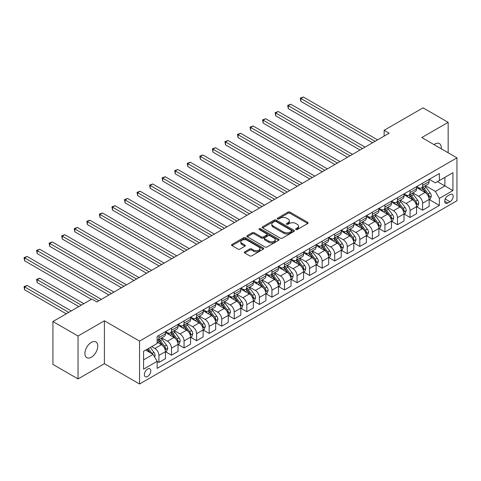 <?xml version="1.0" encoding="UTF-8"?>
<svg xmlns="http://www.w3.org/2000/svg" width="481" height="481" viewBox="0 0 481 481"><rect width="100%" height="100%" fill="white"/><g stroke="black" fill="none" stroke-linecap="round" stroke-linejoin="round"><path stroke-width="0.72" d="M295.869 229.539A0.974 0.565 0 0 0 297.252 229.539L307.726 223.497A1.395 0.806 0 0 0 308.135 222.925A1.395 0.806 0 0 0 307.726 222.354L289.983 212.109A1.395 0.806 0 0 0 288.011 212.109L277.531 218.158A0.974 0.565 0 0 0 277.248 218.554A0.974 0.565 0 0 0 277.531 218.957A0.974 0.565 0 0 0 278.914 218.957L280.267 218.17A4.461 2.573 0 0 1 286.58 218.17L288.059 219.023A4.461 2.573 0 0 1 289.364 220.845A4.461 2.573 0 0 1 288.059 222.667L286.7 223.455A0.974 0.565 0 0 0 286.417 223.851A0.974 0.565 0 0 0 286.7 224.248A0.974 0.565 0 0 0 288.083 224.248L289.436 223.467A4.461 2.573 0 0 1 295.749 223.467L297.228 224.32A4.461 2.573 0 0 1 298.533 226.142A4.461 2.573 0 0 1 297.228 227.964L295.869 228.746A0.974 0.565 0 0 0 295.587 229.142A0.974 0.565 0 0 0 295.869 229.539L295.869 228.746M91.348 357.215A9.091 5.249 120 0 0 97.282 349.206A9.091 5.249 120 0 0 95.893 341.919A9.091 5.249 120 0 0 91.348 342.37A9.091 5.249 120 0 0 85.408 350.384A9.091 5.249 120 0 0 86.802 357.666A9.091 5.249 120 0 0 91.348 357.215M441.227 148.773A9.091 5.249 120 0 0 439.4 143.597A9.091 5.249 120 0 0 434.854 144.047A9.091 5.249 120 0 0 434.006 144.607M147.595 376.473A4.545 2.621 120 0 0 150.559 372.462A4.545 2.621 120 0 0 149.868 368.825A4.545 2.621 120 0 0 147.595 369.047A4.545 2.621 120 0 0 144.625 373.052A4.545 2.621 120 0 0 145.322 376.695A4.545 2.621 120 0 0 147.595 376.473M244.727 251.84A1.395 0.806 0 0 0 244.318 252.411A1.395 0.806 0 0 0 244.727 252.976L249.705 255.856A1.395 0.806 0 0 0 251.677 255.856L263.311 249.134A1.395 0.806 0 0 0 263.72 248.569A1.395 0.806 0 0 0 263.311 247.998L245.569 237.752A1.395 0.806 0 0 0 243.596 237.752L231.962 244.468A1.395 0.806 0 0 0 231.553 245.039A1.395 0.806 0 0 0 231.962 245.611L237.975 249.08A1.395 0.806 0 0 0 239.947 249.08L244.925 246.206A1.395 0.806 0 0 0 245.334 245.635A1.395 0.806 0 0 0 244.925 245.07L241.943 243.344A3.728 2.152 0 0 1 240.849 241.823A3.728 2.152 0 0 1 243.152 239.833A3.728 2.152 0 0 1 247.216 240.302L258.898 247.048A3.728 2.152 0 0 1 259.993 248.569A3.728 2.152 0 0 1 257.69 250.559A3.728 2.152 0 0 1 253.625 250.09L251.677 248.966A1.395 0.806 0 0 0 249.705 248.966L244.727 251.84L244.727 252.976L249.705 250.126L249.705 248.966M104.401 320.797L78.036 336.021L52.928 321.524L52.928 364.436L78.036 378.932L104.401 363.714L139.556 384.006L139.556 341.095L104.401 320.797L104.401 363.714M448.16 152.778L448.16 122.33L421.795 137.554L456.95 157.852L139.556 341.095M448.16 122.33L423.052 107.834L384.133 130.309L384.133 136.105M52.928 321.524L91.847 299.056L96.867 301.954L389.153 133.207L384.133 130.309M280.369 238.149A1.395 0.806 0 0 0 282.341 238.149L293.975 231.433A1.395 0.806 0 0 0 294.384 230.868A1.395 0.806 0 0 0 293.975 230.297L276.226 220.051A1.395 0.806 0 0 0 274.254 220.051L262.62 226.767A1.395 0.806 0 0 0 262.211 227.339A1.395 0.806 0 0 0 262.62 227.904L280.369 238.149M259.608 229.756A0.974 0.565 0 0 1 260.6 229.888L260.6 228.734L278.643 239.147A1.395 0.806 0 0 1 279.052 239.718A1.395 0.806 0 0 1 278.643 240.284L267.009 247A1.395 0.806 0 0 1 265.037 247L247.294 236.754L247.294 235.618A1.395 0.806 0 0 0 246.885 236.189A1.395 0.806 0 0 0 247.294 236.754M247.294 235.618L252.272 232.744A1.395 0.806 0 0 1 254.245 232.744L261.442 236.899A1.395 0.806 0 0 0 263.408 236.899L266.714 234.993A1.395 0.806 0 0 0 267.123 234.421A1.395 0.806 0 0 0 266.714 233.856L259.223 229.527A0.974 0.565 0 0 1 258.934 229.13A0.974 0.565 0 0 1 259.536 228.607A0.974 0.565 0 0 1 260.6 228.734M450.018 194.558L447.811 195.833A4.401 2.543 120 0 0 444.931 199.717A4.401 2.543 120 0 0 445.61 203.241A4.401 2.543 120 0 0 447.811 203.024L450.018 201.749A4.401 2.543 120 0 0 452.898 197.871A4.401 2.543 120 0 0 452.224 194.342A4.401 2.543 120 0 0 450.018 194.558M139.556 384.006L456.95 200.763L456.95 157.852M429.28 179.335L435.353 182.846L439.375 180.525L439.375 173.509L157.137 336.459L157.137 343.476L143.572 351.304L143.572 369.161L157.137 361.333L157.137 368.35L439.375 205.405L439.375 198.388L435.353 191.426L425.366 185.66M439.375 180.525L452.934 172.697L452.934 190.554L439.375 198.388M78.036 336.021L78.036 378.932M437.463 181.626L444.895 185.919L444.895 177.333L452.934 172.697M435.353 191.426L444.895 185.919L452.934 190.554M143.572 359.884L153.114 354.377L145.683 350.084M157.137 361.393L158.94 362.44L158.94 355.417A5.682 3.283 -120 0 0 154.924 348.46L151.707 346.603M158.94 362.44L165.47 358.67L165.47 351.653A5.682 3.283 -120 0 0 161.454 344.691L157.137 342.195M165.62 351.797L171.495 355.188L171.495 348.172A5.682 3.283 -120 0 0 167.478 341.215L161.712 337.884M171.495 355.188L178.024 351.419L178.024 344.402A5.682 3.283 -120 0 0 174.008 337.446L165.47 332.515M178.174 344.546L184.055 347.937L184.055 340.921A5.682 3.283 -120 0 0 180.032 333.964L174.266 330.633M184.055 347.937L190.578 344.168L190.578 337.151A5.682 3.283 -120 0 0 186.562 330.194L178.024 325.264M190.729 337.301L196.609 340.692L196.609 333.676A5.682 3.283 -120 0 0 192.592 326.713L186.82 323.382M196.609 340.692L203.138 336.922L203.138 329.906A5.682 3.283 -120 0 0 199.116 322.943L190.578 318.019M203.289 330.05L209.163 333.441L209.163 326.425A5.682 3.283 -120 0 0 205.146 319.468L199.374 316.137M209.163 333.441L215.692 329.671L215.692 322.655A5.682 3.283 -120 0 0 211.676 315.698L203.138 310.768M215.843 322.799L221.717 326.196L221.717 319.18A5.682 3.283 -120 0 0 217.701 312.217L211.929 308.886M221.717 326.196L228.247 322.426L228.247 315.41A5.682 3.283 -120 0 0 224.23 308.447L215.692 303.517M228.397 315.554L234.271 318.945L234.271 311.928A5.682 3.283 -120 0 0 230.255 304.972L224.489 301.641M234.271 318.945L240.801 315.175L240.801 308.159A5.682 3.283 -120 0 0 236.784 301.202L228.247 296.272M240.951 308.303L246.825 311.694L246.825 304.677A5.682 3.283 -120 0 0 242.809 297.721L237.043 294.39M246.825 311.694L253.355 307.924L253.355 300.908A5.682 3.283 -120 0 0 249.338 293.951L240.801 289.021M253.505 301.058L259.385 304.449L259.385 297.432A5.682 3.283 -120 0 0 255.363 290.47L249.597 287.139M259.385 304.449L265.909 300.679L265.909 293.663A5.682 3.283 -120 0 0 261.892 286.7L253.355 281.776M266.065 293.807L271.939 297.198L271.939 290.181A5.682 3.283 -120 0 0 267.923 283.225L262.151 279.894M271.939 297.198L278.469 293.428L278.469 286.411A5.682 3.283 -120 0 0 274.447 279.455L265.909 274.525M278.619 286.556L284.493 289.953L284.493 282.936A5.682 3.283 -120 0 0 280.477 275.974L274.705 272.643M284.493 289.953L291.023 286.183L291.023 279.166A5.682 3.283 -120 0 0 287.007 272.204L278.469 267.274M291.173 279.311L297.048 282.702L297.048 275.685A5.682 3.283 -120 0 0 293.031 268.729L287.259 265.398M297.048 282.702L303.577 278.932L303.577 271.915A5.682 3.283 -120 0 0 299.561 264.959L291.023 260.029M303.727 272.06L309.602 275.451L309.602 268.434A5.682 3.283 -120 0 0 305.585 261.478L299.819 258.147M309.602 275.451L316.131 271.681L316.131 264.664A5.682 3.283 -120 0 0 312.115 257.708L303.577 252.778M316.282 264.815L322.156 268.206L322.156 261.189A5.682 3.283 -120 0 0 318.139 254.227L312.373 250.896M322.156 268.206L328.685 264.436L328.685 257.419A5.682 3.283 -120 0 0 324.669 250.457L316.131 245.532M328.836 257.563L334.716 260.955L334.716 253.938A5.682 3.283 -120 0 0 330.694 246.981L324.928 243.651M334.716 260.955L341.239 257.185L341.239 250.168A5.682 3.283 -120 0 0 337.223 243.212L328.685 238.281M341.396 250.312L347.27 253.709L347.27 246.693A5.682 3.283 -120 0 0 343.254 239.73L337.482 236.399M347.27 253.709L353.8 249.94L353.8 242.923A5.682 3.283 -120 0 0 349.777 235.961L341.239 231.036M353.95 243.067L359.824 246.458L359.824 239.442A5.682 3.283 -120 0 0 355.808 232.485L350.036 229.154M359.824 246.458L366.354 242.689L366.354 235.672A5.682 3.283 -120 0 0 362.337 228.715L353.8 223.785M366.504 235.816L372.378 239.207L372.378 232.191A5.682 3.283 -120 0 0 368.362 225.234L362.59 221.903M372.378 239.207L378.908 235.443L378.908 228.421A5.682 3.283 -120 0 0 374.891 221.464L366.354 216.534M379.058 228.571L384.932 231.962L384.932 224.946A5.682 3.283 -120 0 0 380.916 217.983L375.15 214.658M384.932 231.962L391.462 228.192L391.462 221.176A5.682 3.283 -120 0 0 387.445 214.219L378.908 209.289M391.612 221.32L397.486 224.711L397.486 217.695A5.682 3.283 -120 0 0 393.47 210.738L387.704 207.407M397.486 224.711L404.016 220.941L404.016 213.925A5.682 3.283 -120 0 0 400 206.968L391.462 202.038M404.166 214.069L410.046 217.466L410.046 210.45A5.682 3.283 -120 0 0 406.024 203.487L400.258 200.156M410.046 217.466L416.57 213.696L416.57 206.68A5.682 3.283 -120 0 0 412.554 199.717L404.016 194.793M416.726 206.824L422.601 210.215L422.601 203.198A5.682 3.283 -120 0 0 418.584 196.242L412.812 192.911M422.601 210.215L429.13 206.445L429.13 199.429A5.682 3.283 -120 0 0 425.108 192.472L416.57 187.542M416.72 186.586L418.584 187.656A5.682 3.283 -120 0 0 421.422 187.939A5.682 3.283 -120 0 0 422.601 185.335L422.601 183.195M404.166 193.831L406.024 194.907A5.682 3.283 -120 0 0 408.868 195.19A5.682 3.283 -120 0 0 410.046 192.586L410.046 190.44M391.612 201.082L393.47 202.152A5.682 3.283 -120 0 0 396.314 202.435A5.682 3.283 -120 0 0 397.486 199.837L397.486 197.691M379.058 208.333L380.916 209.403A5.682 3.283 -120 0 0 383.76 209.686A5.682 3.283 -120 0 0 384.932 207.083L384.932 204.936M366.504 215.578L368.362 216.654A5.682 3.283 -120 0 0 371.2 216.931A5.682 3.283 -120 0 0 372.378 214.334L372.378 212.187M353.95 222.829L355.808 223.899A5.682 3.283 -120 0 0 358.646 224.182A5.682 3.283 -120 0 0 359.824 221.579L359.824 219.438M341.39 230.074L343.254 231.151A5.682 3.283 -120 0 0 346.092 231.433A5.682 3.283 -120 0 0 347.27 228.83L347.27 226.683M328.836 237.325L330.694 238.396A5.682 3.283 -120 0 0 333.537 238.678A5.682 3.283 -120 0 0 334.716 236.081L334.716 233.934M316.282 244.576L318.139 245.647A5.682 3.283 -120 0 0 320.983 245.929A5.682 3.283 -120 0 0 322.156 243.326L322.156 241.179M303.727 251.822L305.585 252.898A5.682 3.283 -120 0 0 308.429 253.174A5.682 3.283 -120 0 0 309.602 250.577L309.602 248.43M291.173 259.073L293.031 260.143A5.682 3.283 -120 0 0 295.869 260.425A5.682 3.283 -120 0 0 297.048 257.822L297.048 255.676M278.619 266.318L280.477 267.394A5.682 3.283 -120 0 0 283.315 267.676A5.682 3.283 -120 0 0 284.493 265.073L284.493 262.927M266.059 273.569L267.923 274.639A5.682 3.283 -120 0 0 270.761 274.922A5.682 3.283 -120 0 0 271.939 272.324L271.939 270.178M253.505 280.814L255.363 281.89A5.682 3.283 -120 0 0 258.207 282.173A5.682 3.283 -120 0 0 259.385 279.569L259.385 277.423M240.951 288.065L242.809 289.141A5.682 3.283 -120 0 0 245.653 289.418A5.682 3.283 -120 0 0 246.825 286.82L246.825 284.674M228.397 295.316L230.255 296.386A5.682 3.283 -120 0 0 233.099 296.669A5.682 3.283 -120 0 0 234.271 294.065L234.271 291.919M215.843 302.561L217.701 303.637A5.682 3.283 -120 0 0 220.538 303.914A5.682 3.283 -120 0 0 221.717 301.316L221.717 299.17M203.289 309.812L205.146 310.882A5.682 3.283 -120 0 0 207.984 311.165A5.682 3.283 -120 0 0 209.163 308.562L209.163 306.421M190.729 317.057L192.592 318.133A5.682 3.283 -120 0 0 195.43 318.416A5.682 3.283 -120 0 0 196.609 315.813L196.609 313.666M178.174 324.308L180.032 325.378A5.682 3.283 -120 0 0 182.876 325.661A5.682 3.283 -120 0 0 184.055 323.064L184.055 320.917M165.62 331.559L167.478 332.63A5.682 3.283 -120 0 0 170.322 332.912A5.682 3.283 -120 0 0 171.495 330.309L171.495 328.162M429.28 199.573L439.375 205.405M421.422 187.939L427.952 184.169A5.682 3.283 -120 0 0 429.13 181.571L429.13 179.425M408.868 195.19L415.398 191.42A5.682 3.283 -120 0 0 416.57 188.817L416.57 186.67M396.314 202.435L402.844 198.665A5.682 3.283 -120 0 0 404.016 196.068L404.016 193.921M383.76 209.686L390.283 205.916A5.682 3.283 -120 0 0 391.462 203.313L391.462 201.166M371.2 216.931L377.729 213.161A5.682 3.283 -120 0 0 378.908 210.564L378.908 208.417M358.646 224.182L365.175 220.412A5.682 3.283 -120 0 0 366.354 217.809L366.354 215.668M346.092 231.433L352.621 227.663A5.682 3.283 -120 0 0 353.8 225.06L353.8 222.913M333.537 238.678L340.067 234.908A5.682 3.283 -120 0 0 341.239 232.311L341.239 230.165M320.983 245.929L327.513 242.159A5.682 3.283 -120 0 0 328.685 239.556L328.685 237.41M308.429 253.174L314.953 249.405A5.682 3.283 -120 0 0 316.131 246.807L316.131 244.661M295.869 260.425L302.399 256.656A5.682 3.283 -120 0 0 303.577 254.052L303.577 251.912M283.315 267.676L289.845 263.907A5.682 3.283 -120 0 0 291.023 261.303L291.023 259.157M270.761 274.922L277.29 271.152A5.682 3.283 -120 0 0 278.469 268.554L278.469 266.408M258.207 282.173L264.736 278.403A5.682 3.283 -120 0 0 265.909 275.799L265.909 273.653M245.653 289.418L252.182 285.648A5.682 3.283 -120 0 0 253.355 283.05L253.355 280.904M233.099 296.669L239.622 292.899A5.682 3.283 -120 0 0 240.801 290.296L240.801 288.155M220.538 303.914L227.068 300.15A5.682 3.283 -120 0 0 228.247 297.547L228.247 295.4M207.984 311.165L214.514 307.395A5.682 3.283 -120 0 0 215.692 304.798L215.692 302.651M195.43 318.416L201.96 314.646A5.682 3.283 -120 0 0 203.138 312.043L203.138 309.896M182.876 325.661L189.406 321.891A5.682 3.283 -120 0 0 190.578 319.294L190.578 317.147M170.322 332.912L176.852 329.142A5.682 3.283 -120 0 0 178.024 326.539L178.024 324.392M157.137 340.392A5.682 3.283 -120 0 0 157.768 340.157L164.292 336.393A5.682 3.283 -120 0 0 165.47 333.79L165.47 331.643M157.768 340.157A5.682 3.283 -120 0 0 158.94 337.56L158.94 335.413M153.114 354.377L157.137 361.333M296.26 229.677L297.228 229.124A4.461 2.573 0 0 0 298.533 227.303L298.533 226.142M289.364 220.845L289.364 222.006A4.461 2.573 0 0 1 288.059 223.827L287.091 224.386M307.708 223.503L289.983 213.269A1.395 0.806 0 0 0 288.011 213.269L277.922 219.095M293.957 231.445L276.226 221.212A1.395 0.806 0 0 0 274.254 221.212L262.638 227.916L262.62 226.767M291.51 231.265A0.974 0.565 0 0 0 291.793 230.868A0.974 0.565 0 0 0 291.51 230.465L275.932 221.476A0.974 0.565 0 0 0 274.549 221.476L273.124 222.3A4.461 2.573 0 0 0 271.813 224.122A4.461 2.573 0 0 0 273.124 225.944L283.772 232.089A4.461 2.573 0 0 0 290.079 232.089L291.51 231.265L291.51 232.425A0.974 0.565 0 0 0 291.793 232.022L291.793 230.868M271.813 224.122L271.813 225.282A4.461 2.573 0 0 0 273.124 227.104L273.124 225.944M291.51 232.425L290.079 233.249A4.461 2.573 0 0 1 283.772 233.249L273.124 227.104M247.312 236.766L252.272 233.904L252.272 232.744M267.123 234.421L267.123 235.582A1.395 0.806 0 0 1 266.714 236.153L263.408 238.059A1.395 0.806 0 0 1 261.442 238.059L254.245 233.904A1.395 0.806 0 0 0 252.272 233.904M260.6 229.888L278.625 240.296M268.909 241.209A3.728 2.152 0 0 0 272.974 241.678A3.728 2.152 0 0 0 275.276 239.688A3.728 2.152 0 0 0 274.182 238.167L270.063 235.786A1.395 0.806 0 0 0 268.091 235.786L264.79 237.698A1.395 0.806 0 0 0 264.382 238.263A1.395 0.806 0 0 0 264.79 238.835L268.909 241.209L268.909 242.37A3.728 2.152 0 0 0 272.974 242.839A3.728 2.152 0 0 0 275.276 240.849L275.276 239.688M264.382 238.263L264.382 239.424A1.395 0.806 0 0 0 264.79 239.995L264.79 238.835M268.909 242.37L264.79 239.995M259.993 248.569L259.993 249.729A3.728 2.152 0 0 1 257.69 251.719A3.728 2.152 0 0 1 253.625 251.25L251.677 250.126A1.395 0.806 0 0 0 249.705 250.126M240.849 241.823L240.849 242.983A3.728 2.152 0 0 0 241.943 244.504L241.943 243.344M244.925 245.07L244.925 246.206L241.943 244.504M263.293 249.146L245.569 238.913A1.395 0.806 0 0 0 243.596 238.913L231.98 245.617M429.13 199.663L430.333 198.966L431.337 196.068A3.764 2.171 -120 0 0 430.134 192.863L426.034 187.38A10.865 6.271 -120 0 0 424.849 185.961M420.767 189.959A10.865 6.271 -120 0 0 418.542 187.632M428.787 197.354L429.305 196.224A3.764 2.171 -120 0 0 428.228 193.963L424.122 188.486A10.865 6.271 -120 0 0 422.937 187.067M421.927 187.65A9.019 5.207 60 0 1 423.406 189.334L426.881 193.969M300.817 130.333L347.468 157.269L275.703 115.837L275.703 112.939L278.216 111.49L352.489 154.371M421.735 187.758A10.865 6.271 60 0 1 422.919 189.177L425.649 192.821M375.09 141.324L300.817 98.443L303.325 96.994L377.603 139.875M372.577 142.773L300.817 101.341L300.817 98.443L300.264 98.124L303.325 96.994M300.817 101.341L300.264 98.124M416.57 206.908L417.779 206.217L418.783 203.313A3.764 2.171 -120 0 0 417.58 200.108L413.48 194.631A10.865 6.271 -120 0 0 412.289 193.212M408.207 197.21A10.865 6.271 -120 0 0 405.982 194.883M416.227 204.605L416.75 203.475A3.764 2.171 -120 0 0 415.674 201.208L411.568 195.731A10.865 6.271 -120 0 0 410.383 194.312M409.373 194.895A9.019 5.207 60 0 1 410.852 196.579L414.327 201.214M288.257 137.584L334.914 164.52L263.149 123.088L263.149 120.19L265.662 118.735L339.935 161.622M409.175 195.009A10.865 6.271 60 0 1 410.365 196.428L413.089 200.072M404.016 214.159L405.224 213.462L406.229 210.564A3.764 2.171 -120 0 0 405.026 207.359L400.92 201.882A10.865 6.271 -120 0 0 399.735 200.457M395.653 204.461A10.865 6.271 -120 0 0 393.428 202.128M403.673 211.85L404.196 210.726A3.764 2.171 -120 0 0 403.12 208.459L399.014 202.982A10.865 6.271 -120 0 0 397.829 201.563M396.819 202.146A9.019 5.207 60 0 1 398.298 203.83L401.767 208.465M275.703 144.835L322.36 171.771L250.595 130.333L250.595 127.435L253.108 125.986L327.381 168.867M396.621 202.254A10.865 6.271 60 0 1 397.811 203.679L400.535 207.317M391.462 221.404L392.67 220.713L393.674 217.809A3.764 2.171 -120 0 0 392.472 214.604L388.365 209.127A10.865 6.271 -120 0 0 387.181 207.708M383.098 211.706A10.865 6.271 -120 0 0 380.874 209.379M391.119 219.102L391.642 217.971A3.764 2.171 -120 0 0 390.56 215.71L386.459 210.227A10.865 6.271 -120 0 0 385.275 208.808M384.259 209.391A9.019 5.207 60 0 1 385.744 211.075L389.213 215.71M263.149 152.08L309.806 179.016L238.041 137.584L238.041 134.686L240.548 133.237L314.827 176.118M384.066 209.506A10.865 6.271 60 0 1 385.251 210.925L387.981 214.568M362.536 148.575L288.257 105.688L290.771 104.239L365.049 147.126M360.022 150.024L288.257 108.592L288.257 105.688L287.71 105.369L290.771 104.239M288.257 108.592L287.71 105.369M349.982 155.82L275.15 112.62L278.216 111.49M275.703 115.837L275.15 112.62M337.428 163.071L262.596 119.865L265.662 118.735M263.149 123.088L262.596 119.865M378.908 228.655L380.11 227.958L381.114 225.06A3.764 2.171 -120 0 0 379.918 221.855L375.811 216.378A10.865 6.271 -120 0 0 374.627 214.959M370.544 218.957A10.865 6.271 -120 0 0 368.32 216.63M378.565 226.353L379.082 225.222A3.764 2.171 -120 0 0 378.006 222.956L373.905 217.478A10.865 6.271 -120 0 0 372.715 216.059M371.705 216.642A9.019 5.207 60 0 1 373.19 218.326L376.659 222.962M250.595 159.331L297.246 186.267L225.487 144.835L225.487 141.931L227.994 140.482L302.272 183.363M371.512 216.757A10.865 6.271 60 0 1 372.697 218.176L375.427 221.819M324.867 170.316L250.042 127.116L253.108 125.986M250.595 130.333L250.042 127.116M366.354 235.906L367.556 235.209L368.56 232.311A3.764 2.171 -120 0 0 367.358 229.106L363.257 223.623A10.865 6.271 -120 0 0 362.073 222.204M357.99 226.202A10.865 6.271 -120 0 0 355.766 223.875M366.011 233.598L366.528 232.467A3.764 2.171 -120 0 0 365.452 230.207L361.345 224.729A10.865 6.271 -120 0 0 360.161 223.304M359.151 223.893A9.019 5.207 60 0 1 360.63 225.577L364.105 230.213M238.041 166.576L284.692 193.512L212.927 152.08L212.927 149.182L215.44 147.733L289.718 190.614M358.958 224.002A10.865 6.271 60 0 1 360.143 225.421L362.872 229.064M353.8 243.152L355.002 242.46L356.006 239.556A3.764 2.171 -120 0 0 354.804 236.351L350.703 230.874A10.865 6.271 -120 0 0 349.513 229.455M345.436 233.453A10.865 6.271 -120 0 0 343.212 231.127M353.457 240.849L353.974 239.718A3.764 2.171 -120 0 0 352.898 237.452L348.791 231.974A10.865 6.271 -120 0 0 347.607 230.555M346.597 231.139A9.019 5.207 60 0 1 348.076 232.822L351.551 237.458M225.487 173.827L272.138 200.763L200.373 159.331L200.373 156.427L202.886 154.978L277.158 197.865M346.404 231.253A10.865 6.271 60 0 1 347.589 232.672L350.318 236.315M341.239 250.403L342.448 249.705L343.452 246.807A3.764 2.171 -120 0 0 342.25 243.602L338.149 238.125A10.865 6.271 -120 0 0 336.959 236.7M332.876 240.704A10.865 6.271 -120 0 0 330.651 238.372M340.897 248.094L341.42 246.969A3.764 2.171 -120 0 0 340.344 244.703L336.237 239.225A10.865 6.271 -120 0 0 335.053 237.806M334.042 238.39A9.019 5.207 60 0 1 335.522 240.073L338.997 244.709M212.927 181.078L259.584 208.014L187.818 166.576L187.818 163.678L190.332 162.229L264.604 205.11M333.844 238.498A10.865 6.271 60 0 1 335.035 239.923L337.758 243.56M328.685 257.648L329.894 256.956L330.898 254.052A3.764 2.171 -120 0 0 329.695 250.848L325.589 245.37A10.865 6.271 -120 0 0 324.404 243.951M320.322 247.949A10.865 6.271 -120 0 0 318.097 245.623M328.343 255.345L328.866 254.215A3.764 2.171 -120 0 0 327.789 251.954L323.683 246.47A10.865 6.271 -120 0 0 322.498 245.051M321.488 245.635A9.019 5.207 60 0 1 322.967 247.318L326.437 251.954M200.373 188.324L247.03 215.26L175.264 173.827L175.264 170.929L177.778 169.48L252.05 212.361M321.29 245.749A10.865 6.271 60 0 1 322.48 247.168L325.204 250.811M316.131 264.899L317.34 264.201L318.344 261.303A3.764 2.171 -120 0 0 317.141 258.099L313.035 252.621A10.865 6.271 -120 0 0 311.85 251.202M307.768 255.201A10.865 6.271 -120 0 0 305.543 252.874M315.789 262.596L316.312 261.466A3.764 2.171 -120 0 0 315.229 259.199L311.129 253.721A10.865 6.271 -120 0 0 309.944 252.303M308.928 252.886A9.019 5.207 60 0 1 310.413 254.569L313.883 259.205M187.818 195.575L234.475 222.511L162.71 181.078L162.71 178.174L165.217 176.725L239.496 219.607M308.736 253A10.865 6.271 60 0 1 309.92 254.419L312.65 258.063M312.313 177.567L237.488 134.367L240.548 133.237M238.041 137.584L237.488 134.367M299.759 184.818L224.934 141.612L227.994 140.482M225.487 144.835L224.934 141.612M287.205 192.063L212.38 148.863L215.44 147.733M212.927 152.08L212.38 148.863M274.651 199.314L199.819 156.109L202.886 154.978M200.373 159.331L199.819 156.109M262.097 206.559L187.265 163.36L190.332 162.229M187.818 166.576L187.265 163.36M303.577 272.15L304.78 271.452L305.784 268.554A3.764 2.171 -120 0 0 304.587 265.35L300.481 259.866A10.865 6.271 -120 0 0 299.296 258.447M295.214 262.446A10.865 6.271 -120 0 0 292.989 260.119M303.234 269.841L303.751 268.711A3.764 2.171 -120 0 0 302.675 266.45L298.575 260.973A10.865 6.271 -120 0 0 297.384 259.548M296.374 260.137A9.019 5.207 60 0 1 297.859 261.814L301.328 266.456M175.264 202.82L221.915 229.756L150.156 188.324L150.156 185.425L152.663 183.976L226.942 226.858M296.182 260.245A10.865 6.271 60 0 1 297.366 261.664L300.096 265.308M249.537 213.811L174.711 170.611L177.778 169.48M175.264 173.827L174.711 170.611M291.023 279.395L292.226 278.697L293.23 275.799A3.764 2.171 -120 0 0 292.027 272.595L287.927 267.117A10.865 6.271 -120 0 0 286.742 265.698M282.66 269.697A10.865 6.271 -120 0 0 280.435 267.37M290.68 277.092L291.197 275.962A3.764 2.171 -120 0 0 290.121 273.695L286.015 268.218A10.865 6.271 -120 0 0 284.83 266.799M283.82 267.382A9.019 5.207 60 0 1 285.299 269.065L288.774 273.701M162.71 210.071L209.361 237.007L137.596 195.575L137.596 192.671L140.109 191.222L214.388 234.109M283.628 267.496A10.865 6.271 60 0 1 284.812 268.915L287.542 272.559M236.983 221.062L162.157 177.856L165.217 176.725M162.71 181.078L162.157 177.856M278.469 286.646L279.671 285.948L280.676 283.05A3.764 2.171 -120 0 0 279.473 279.846L275.373 274.368A10.865 6.271 -120 0 0 274.182 272.943M270.106 276.948A10.865 6.271 -120 0 0 267.881 274.615M278.126 284.337L278.643 283.207A3.764 2.171 -120 0 0 277.567 280.946L273.461 275.469A10.865 6.271 -120 0 0 272.276 274.05M271.266 274.633A9.019 5.207 60 0 1 272.745 276.316L276.22 280.952M150.156 217.322L196.807 244.252L125.042 202.82L125.042 199.922L127.555 198.473L201.828 241.354M271.074 274.741A10.865 6.271 60 0 1 272.258 276.166L274.988 279.804M224.429 228.307L149.603 185.107L152.663 183.976M150.156 188.324L149.603 185.107M265.909 293.891L267.117 293.2L268.121 290.296A3.764 2.171 -120 0 0 266.919 287.091L262.818 281.613A10.865 6.271 -120 0 0 261.628 280.195M257.545 284.193A10.865 6.271 -120 0 0 255.321 281.866M265.566 291.588L266.089 290.458A3.764 2.171 -120 0 0 265.013 288.197L260.906 282.714A10.865 6.271 -120 0 0 259.722 281.295M258.712 281.878A9.019 5.207 60 0 1 260.191 283.562L263.666 288.197M137.596 224.567L184.253 251.503L112.488 210.071L112.488 207.173L115.001 205.724L189.273 248.605M258.513 281.992A10.865 6.271 60 0 1 259.704 283.411L262.428 287.055M211.874 235.558L137.049 192.352L140.109 191.222M137.596 195.575L137.049 192.352M253.355 301.142L254.563 300.445L255.567 297.547A3.764 2.171 -120 0 0 254.365 294.342L250.258 288.865A10.865 6.271 -120 0 0 249.074 287.446M244.991 291.444A10.865 6.271 -120 0 0 242.767 289.117M253.012 298.839L253.535 297.709A3.764 2.171 -120 0 0 252.459 295.442L248.352 289.965A10.865 6.271 -120 0 0 247.168 288.546M246.158 289.129A9.019 5.207 60 0 1 247.637 290.813L251.106 295.448M125.042 231.818L171.699 258.754L99.934 217.316L99.934 214.418L102.447 212.969L176.719 255.85M245.959 289.243A10.865 6.271 60 0 1 247.15 290.662L249.873 294.3M199.32 242.803L124.489 199.603L127.555 198.473M125.042 202.82L124.489 199.603M240.801 308.393L242.009 307.696L243.013 304.798A3.764 2.171 -120 0 0 241.811 301.587L237.704 296.11A10.865 6.271 -120 0 0 236.52 294.691M232.437 298.689A10.865 6.271 -120 0 0 230.213 296.362M240.458 306.084L240.981 304.954A3.764 2.171 -120 0 0 239.899 302.693L235.798 297.216A10.865 6.271 -120 0 0 234.614 295.791M233.598 296.374A9.019 5.207 60 0 1 235.083 298.058L238.552 302.699M112.488 239.063L159.145 265.999L87.38 224.567L87.38 221.669L89.887 220.22L164.165 263.101M233.405 296.488A10.865 6.271 60 0 1 234.59 297.907L237.319 301.551M186.766 250.054L111.935 206.854L115.001 205.724M112.488 210.071L111.935 206.854M228.247 315.638L229.449 314.941L230.453 312.043A3.764 2.171 -120 0 0 229.257 308.838L225.15 303.361A10.865 6.271 -120 0 0 223.966 301.942M219.883 305.94A10.865 6.271 -120 0 0 217.659 303.613M227.904 313.335L228.421 312.205A3.764 2.171 -120 0 0 227.345 309.938L223.244 304.461A10.865 6.271 -120 0 0 222.054 303.042M221.044 303.625A9.019 5.207 60 0 1 222.529 305.309L225.998 309.944M99.934 246.314L146.585 273.25L74.826 231.818L74.826 228.914L77.333 227.465L151.611 270.352M220.851 303.739A10.865 6.271 60 0 1 222.036 305.158L224.765 308.802M215.692 322.889L216.895 322.192L217.899 319.294A3.764 2.171 -120 0 0 216.697 316.089L212.596 310.606A10.865 6.271 -120 0 0 211.412 309.187M207.329 313.191A10.865 6.271 -120 0 0 205.104 310.858M215.35 320.58L215.867 319.45A3.764 2.171 -120 0 0 214.791 317.189L210.684 311.712A10.865 6.271 -120 0 0 209.5 310.293M208.489 310.876A9.019 5.207 60 0 1 209.969 312.56L213.444 317.195M87.38 253.565L134.031 280.495L62.265 239.063L62.265 236.165L64.779 234.716L139.057 277.597M208.297 310.985A10.865 6.271 60 0 1 209.482 312.403L212.211 316.047M203.138 330.134L204.341 329.443L205.345 326.539A3.764 2.171 -120 0 0 204.142 323.334L200.042 317.857A10.865 6.271 -120 0 0 198.851 316.438M194.775 320.436A10.865 6.271 -120 0 0 192.55 318.109M202.796 327.832L203.313 326.701A3.764 2.171 -120 0 0 202.236 324.435L198.13 318.957A10.865 6.271 -120 0 0 196.945 317.538M195.935 318.121A9.019 5.207 60 0 1 197.414 319.805L200.89 324.441M74.826 260.81L121.477 287.746L49.711 246.314L49.711 243.416L52.225 241.961L126.497 284.848M195.743 318.236A10.865 6.271 60 0 1 196.927 319.655L199.657 323.298M190.578 337.385L191.787 336.688L192.791 333.79A3.764 2.171 -120 0 0 191.588 330.585L187.488 325.108A10.865 6.271 -120 0 0 186.297 323.689M182.215 327.687A10.865 6.271 -120 0 0 179.99 325.354M190.235 335.083L190.759 333.952A3.764 2.171 -120 0 0 189.682 331.686L185.576 326.208A10.865 6.271 -120 0 0 184.391 324.789M183.381 325.372A9.019 5.207 60 0 1 184.86 327.056L188.336 331.692M62.265 268.061L108.922 294.997L37.157 253.559L37.157 250.661L39.67 249.212L113.943 292.093M183.183 325.481A10.865 6.271 60 0 1 184.373 326.906L187.097 330.543M178.024 344.637L179.233 343.939L180.237 341.041A3.764 2.171 -120 0 0 179.034 337.83L174.928 332.353A10.865 6.271 -120 0 0 173.743 330.934M169.661 334.932A10.865 6.271 -120 0 0 167.436 332.605M177.681 342.328L178.204 341.197A3.764 2.171 -120 0 0 177.128 338.937L173.022 333.459A10.865 6.271 -120 0 0 171.837 332.034M170.827 332.618A9.019 5.207 60 0 1 172.306 334.301L175.775 338.937M49.711 275.306L91.342 299.344M170.629 332.732A10.865 6.271 60 0 1 171.819 334.151L174.543 337.794M174.206 257.305L99.381 214.099L102.447 212.969M99.934 217.316L99.381 214.099M161.652 264.55L86.827 221.35L89.887 220.22M87.38 224.567L86.827 221.35M149.098 271.801L74.272 228.595L77.333 227.465M74.826 231.818L74.272 228.595M136.544 279.046L61.718 235.846L64.779 234.716M62.265 239.063L61.718 235.846M123.99 286.297L49.158 243.097L52.225 241.961M49.711 246.314L49.158 243.097M165.47 351.882L166.679 351.184L167.683 348.286A3.764 2.171 -120 0 0 166.48 345.081L162.374 339.604A10.865 6.271 -120 0 0 161.189 338.185M165.127 349.579L165.65 348.448A3.764 2.171 -120 0 0 164.568 346.182L160.468 340.704A10.865 6.271 -120 0 0 159.283 339.285M158.267 339.869A9.019 5.207 60 0 1 159.752 341.552L163.221 346.188M83.814 303.691L39.67 278.21L37.157 279.659L37.157 282.557L78.788 306.595M158.075 339.983A10.865 6.271 60 0 1 159.259 341.402L161.989 345.045M37.157 282.557L36.604 279.341L81.301 305.14M36.604 279.341L39.67 278.21M111.436 293.542L36.604 250.342L39.67 249.212M37.157 253.559L36.604 250.342M154.623 356.986L155.122 355.537A3.764 2.171 -120 0 0 153.926 352.332L150.264 347.444M71.254 310.942L27.116 285.455L24.603 286.904L24.603 289.802L66.234 313.84M152.357 353.938A3.764 2.171 -120 0 0 152.014 353.433L148.352 348.545M147.408 349.086L150.042 352.603M147.15 349.242L149.381 352.218M24.603 289.802L24.05 286.586L68.747 312.391M24.05 286.586L27.116 285.455M98.876 300.793L24.603 257.912L27.116 256.463L101.389 299.344M91.348 299.344L24.603 260.81L24.603 257.912L24.05 257.594L27.116 256.463M24.603 260.81L24.05 257.594M154.924 348.46L161.454 344.691M167.478 341.215L174.008 337.446M180.032 333.964L186.562 330.194M192.592 326.713L199.116 322.943M205.146 319.468L211.676 315.698M217.701 312.217L224.23 308.447M230.255 304.972L236.784 301.202M242.809 297.721L249.338 293.951M255.363 290.47L261.892 286.7M267.923 283.225L274.447 279.455M280.477 275.974L287.007 272.204M293.031 268.729L299.561 264.959M305.585 261.478L312.115 257.708M318.139 254.227L324.669 250.457M330.694 246.981L337.223 243.212M343.254 239.73L349.777 235.961M355.808 232.485L362.337 228.715M368.362 225.234L374.891 221.464M380.916 217.983L387.445 214.219M393.47 210.738L400 206.968M406.024 203.487L412.554 199.717M418.584 196.242L425.108 192.472M422.601 185.335L429.13 181.571M422.601 203.198L429.13 199.429M410.046 210.45L416.57 206.68M410.046 192.586L416.57 188.817M397.486 217.695L404.016 213.925M397.486 199.837L404.016 196.068M384.932 224.946L391.462 221.176M384.932 207.083L391.462 203.313M372.378 232.191L378.908 228.421M372.378 214.334L378.908 210.564M359.824 239.442L366.354 235.672M359.824 221.579L366.354 217.809M347.27 246.693L353.8 242.923M347.27 228.83L353.8 225.06M334.716 253.938L341.239 250.168M334.716 236.081L341.239 232.311M322.156 261.189L328.685 257.419M322.156 243.326L328.685 239.556M309.602 268.434L316.131 264.664M309.602 250.577L316.131 246.807M297.048 275.685L303.577 271.915M297.048 257.822L303.577 254.052M284.493 282.936L291.023 279.166M284.493 265.073L291.023 261.303M271.939 290.181L278.469 286.411M271.939 272.324L278.469 268.554M259.385 297.432L265.909 293.663M259.385 279.569L265.909 275.799M246.825 304.677L253.355 300.908M246.825 286.82L253.355 283.05M234.271 311.928L240.801 308.159M234.271 294.065L240.801 290.296M221.717 319.18L228.247 315.41M221.717 301.316L228.247 297.547M209.163 326.425L215.692 322.655M209.163 308.562L215.692 304.798M196.609 333.676L203.138 329.906M196.609 315.813L203.138 312.043M184.055 340.921L190.578 337.151M184.055 323.064L190.578 319.294M171.495 348.172L178.024 344.402M171.495 330.309L178.024 326.539M158.94 355.417L165.47 351.653M158.94 337.56L165.47 333.79M445.202 198.966L450.018 201.749M444.697 201.226L447.811 203.024M297.228 229.124L297.228 227.964M286.7 224.248L286.7 223.455M288.059 223.827L288.059 222.667M277.531 218.957L277.531 218.158M288.011 213.269L288.011 212.109M289.983 213.269L289.983 212.109M307.726 223.497L307.726 222.354M274.254 221.212L274.254 220.051M276.226 221.212L276.226 220.051M293.975 231.433L293.975 230.297M283.772 233.249L283.772 232.089M290.079 233.249L290.079 232.089M254.245 233.904L254.245 232.744M261.442 238.059L261.442 236.899M263.408 238.059L263.408 236.899M266.714 236.153L266.714 234.993M278.643 240.284L278.643 239.147M251.677 250.126L251.677 248.966M253.625 251.25L253.625 250.09M231.962 245.611L231.962 244.468M243.596 238.913L243.596 237.752M245.569 238.913L245.569 237.752M263.311 249.134L263.311 247.998M428.848 197.565L431.313 196.14M424.122 188.486L426.034 187.38M421.164 190.193L422.919 189.177M428.228 193.963L430.134 192.863M427.928 195.43L429.305 196.224M416.293 204.81L418.759 203.385M411.568 195.731L413.48 194.631M408.609 197.438L410.365 196.428M415.674 201.208L417.58 200.108M415.374 202.681L416.75 203.475M403.739 212.061L406.204 210.636M399.014 202.982L400.92 201.882M396.055 204.69L397.811 203.679M403.12 208.459L405.026 207.359M402.819 209.926L404.196 210.726M391.179 219.306L393.644 217.887M386.459 210.227L388.365 209.127M383.501 211.941L385.251 210.925M390.56 215.71L392.472 214.604M390.265 217.178L391.642 217.971M378.625 226.557L381.09 225.132M373.905 217.478L375.811 216.378M370.941 219.186L372.697 218.176M378.006 222.956L379.918 221.855M377.711 224.429L379.082 225.222M366.071 233.808L368.536 232.383M361.345 224.729L363.257 223.623M358.387 226.437L360.143 225.421M365.452 230.207L367.358 229.106M365.151 231.674L366.528 232.467M353.517 241.053L355.982 239.628M348.791 231.974L350.703 230.874M345.833 233.682L347.589 232.672M352.898 237.452L354.804 236.351M352.597 238.925L353.974 239.718M340.963 248.304L343.428 246.879M336.237 239.225L338.149 238.125M333.279 240.933L335.035 239.923M340.344 244.703L342.25 243.602M340.043 246.17L341.42 246.969M328.409 255.549L330.874 254.13M323.683 246.47L325.589 245.37M320.725 248.184L322.48 247.168M327.789 251.954L329.695 250.848M327.489 253.421L328.866 254.215M315.849 262.8L318.314 261.375M311.129 253.721L313.035 252.621M308.171 255.429L309.92 254.419M315.229 259.199L317.141 258.099M314.935 260.672L316.312 261.466M303.295 270.045L305.76 268.626M298.575 260.973L300.481 259.866M295.611 262.68L297.366 261.664M302.675 266.45L304.587 265.35M302.381 267.917L303.751 268.711M290.74 277.296L293.206 275.872M286.015 268.218L287.927 267.117M283.056 269.925L284.812 268.915M290.121 273.695L292.027 272.595M289.821 275.168L291.197 275.962M278.186 284.548L280.651 283.123M273.461 275.469L275.373 274.368M270.502 277.176L272.258 276.166M277.567 280.946L279.473 279.846M277.266 282.413L278.643 283.207M265.632 291.793L268.097 290.368M260.906 282.714L262.818 281.613M257.948 284.427L259.704 283.411M265.013 288.197L266.919 287.091M264.712 289.664L266.089 290.458M253.078 299.044L255.543 297.619M248.352 289.965L250.258 288.865M245.394 291.672L247.15 290.662M252.459 295.442L254.365 294.342M252.158 296.915L253.535 297.709M240.518 306.289L242.983 304.87M235.798 297.216L237.704 296.11M232.84 298.923L234.59 297.907M239.899 302.693L241.811 301.587M239.604 304.16L240.981 304.954M227.964 313.54L230.429 312.115M223.244 304.461L225.15 303.361M220.28 306.169L222.036 305.158M227.345 309.938L229.257 308.838M227.05 311.411L228.421 312.205M215.41 320.791L217.875 319.366M210.684 311.712L212.596 310.606M207.726 313.42L209.482 312.403M214.791 317.189L216.697 316.089M214.49 318.656L215.867 319.45M202.856 328.036L205.321 326.611M198.13 318.957L200.042 317.857M195.172 320.665L196.927 319.655M202.236 324.435L204.142 323.334M201.936 325.908L203.313 326.701M190.302 335.287L192.767 333.862M185.576 326.208L187.488 325.108M182.618 327.916L184.373 326.906M189.682 331.686L191.588 330.585M189.382 333.159L190.759 333.952M177.748 342.532L180.213 341.113M173.022 333.459L174.928 332.353M170.064 335.167L171.819 334.151M177.128 338.937L179.034 337.83M176.828 340.404L178.204 341.197M165.187 349.783L167.653 348.358M160.468 340.704L162.374 339.604M157.509 342.412L159.259 341.402M164.568 346.182L166.48 345.081M164.274 347.655L165.65 348.448M154.148 356.156L155.098 355.609M152.014 353.433L153.926 352.332"/></g></svg>
